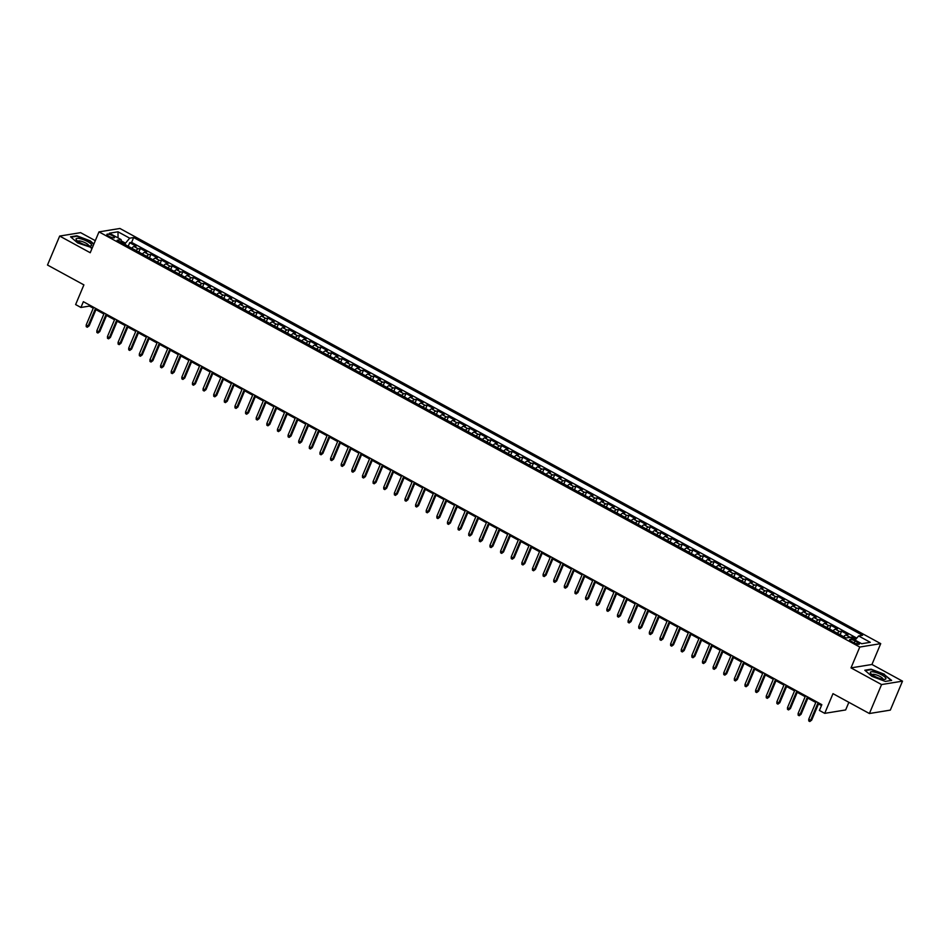 <?xml version="1.0" encoding="UTF-8"?>
<svg xmlns="http://www.w3.org/2000/svg" width="950" height="950" viewBox="0 0 950 950"><rect width="100%" height="100%" fill="white"/><g stroke="black" fill="none" stroke-linecap="round" stroke-linejoin="round"><path stroke-width="1.43" d="M108.906 236.289A4.156 1.045 22.8 0 0 114.546 237.607A4.156 1.045 22.8 0 0 112.528 235.707A4.156 1.045 22.8 0 0 106.875 234.389A4.156 1.045 22.8 0 0 108.906 236.289M95.297 240.671L80.607 232.655L59.672 236.063L47.5 265.026L83.897 284.881L75.62 304.57L80.928 307.468L89.419 306.09L93.254 308.18M880.721 643.637L119.926 228.475L98.99 231.883L859.774 647.045L880.721 643.637L871.946 664.477L851.01 667.886L881.564 684.558L902.5 681.15L871.946 664.477M902.5 681.15L890.328 710.113L869.393 713.521L832.996 693.654L824.719 713.355L845.654 709.947L848.861 702.311M881.564 684.558L869.393 713.521M855.998 639.029L852.257 636.987L851.711 638.269M843.695 636.702A5.189 1.876 -61.4 0 1 845.939 635.004L848.006 634.671L841.629 631.192L840.133 634.754M833.079 630.907A5.189 1.876 118.6 0 1 835.311 629.209L837.377 628.876L831.001 625.397L829.504 628.959M822.451 625.112A5.189 1.876 118.6 0 1 824.683 623.414L826.749 623.069L820.373 619.59L818.876 623.164M811.822 619.305A5.189 1.876 118.6 0 1 814.067 617.607L816.133 617.274L809.756 613.795L808.248 617.357M801.194 613.51A5.189 1.876 118.6 0 1 803.439 611.812L805.505 611.479L799.128 608L797.632 611.562M790.578 607.715A5.189 1.876 118.6 0 1 792.811 606.017L794.877 605.673L788.5 602.205L787.004 605.768M779.95 601.908A5.189 1.876 118.6 0 1 782.182 600.222L784.249 599.878L777.872 596.398L776.376 599.961M769.322 596.113A5.189 1.876 118.6 0 1 771.554 594.415L773.621 594.082L767.244 590.603L765.748 594.166M758.694 590.318A5.189 1.876 118.6 0 1 760.938 588.62L763.004 588.288L756.627 584.808L755.131 588.371M748.066 584.523A5.189 1.876 118.6 0 1 750.31 582.825L752.376 582.481L745.999 579.001L744.503 582.576M737.449 578.716A5.189 1.876 118.6 0 1 739.682 577.018L741.748 576.686L735.371 573.206L733.875 576.769M726.821 572.921A5.189 1.876 118.6 0 1 729.054 571.223L731.12 570.891L724.743 567.411L723.247 570.974M716.193 567.126A5.189 1.876 118.6 0 1 718.426 565.428L720.492 565.096L714.127 561.616L712.619 565.179M705.565 561.331A5.189 1.876 118.6 0 1 707.809 559.633L709.876 559.289L703.499 555.809L702.002 559.372M694.937 555.524A5.189 1.876 118.6 0 1 697.181 553.826L699.248 553.494L692.871 550.014L691.374 553.577M684.321 549.729A5.189 1.876 118.6 0 1 686.553 548.031L688.619 547.699L682.242 544.219L680.746 547.782M673.693 543.934A5.189 1.876 118.6 0 1 675.925 542.236L677.991 541.892L671.614 538.413L670.118 541.987M663.064 538.128A5.189 1.876 118.6 0 1 665.309 536.429L667.363 536.097L660.998 532.617L659.49 536.18M652.436 532.332A5.189 1.876 118.6 0 1 654.681 530.634L656.747 530.302L650.37 526.822L648.874 530.385M641.82 526.538A5.189 1.876 118.6 0 1 644.053 524.839L646.119 524.507L639.742 521.028L638.246 524.59M631.192 520.742A5.189 1.876 118.6 0 1 633.424 519.044L635.491 518.7L629.114 515.221L627.617 518.795M620.564 514.936A5.189 1.876 118.6 0 1 622.796 513.237L624.863 512.905L618.486 509.426L616.989 512.988M609.936 509.141A5.189 1.876 118.6 0 1 612.18 507.442L614.246 507.11L607.869 503.631L606.373 507.193M599.308 503.346A5.189 1.876 118.6 0 1 601.552 501.647L603.618 501.315L597.241 497.836L595.745 501.398M588.691 497.551A5.189 1.876 118.6 0 1 590.924 495.853L592.99 495.508L586.613 492.029L585.117 495.591M578.063 491.744A5.189 1.876 118.6 0 1 580.296 490.046L582.362 489.713L575.985 486.234L574.489 489.796M567.435 485.949A5.189 1.876 118.6 0 1 569.668 484.251L571.734 483.918L565.369 480.439L563.861 484.001M556.807 480.154A5.189 1.876 118.6 0 1 559.051 478.456L561.117 478.111L554.741 474.632L553.244 478.206M546.179 474.347A5.189 1.876 118.6 0 1 548.423 472.649L550.489 472.316L544.112 468.837L542.616 472.399M535.562 468.552A5.189 1.876 118.6 0 1 537.795 466.854L539.861 466.521L533.484 463.042L531.988 466.604M524.934 462.757A5.189 1.876 118.6 0 1 527.167 461.059L529.233 460.726L522.856 457.247L521.36 460.809M514.306 456.962A5.189 1.876 118.6 0 1 516.551 455.264L518.605 454.919L512.24 451.44L510.732 455.014M503.678 451.155A5.189 1.876 118.6 0 1 505.923 449.457L507.989 449.124L501.612 445.645L500.116 449.207M493.062 445.36A5.189 1.876 118.6 0 1 495.294 443.662L497.361 443.329L490.984 439.85L489.488 443.412M482.434 439.565A5.189 1.876 118.6 0 1 484.666 437.867L486.733 437.534L480.356 434.055L478.859 437.617M471.806 433.77A5.189 1.876 118.6 0 1 474.038 432.072L476.104 431.728L469.728 428.248L468.231 431.811M461.178 427.963A5.189 1.876 118.6 0 1 463.422 426.265L465.488 425.933L459.111 422.453L457.603 426.016M450.549 422.168A5.189 1.876 118.6 0 1 452.794 420.47L454.86 420.137L448.483 416.658L446.987 420.221M439.933 416.373A5.189 1.876 118.6 0 1 442.166 414.675L444.232 414.331L437.855 410.851L436.359 414.426M429.305 410.566A5.189 1.876 118.6 0 1 431.537 408.868L433.604 408.536L427.227 405.056L425.731 408.619M418.677 404.771A5.189 1.876 118.6 0 1 420.909 403.073L422.976 402.741L416.611 399.261L415.103 402.824M408.049 398.976A5.189 1.876 118.6 0 1 410.293 397.278L412.359 396.946L405.983 393.466L404.486 397.029M397.421 393.181A5.189 1.876 118.6 0 1 399.665 391.483L401.731 391.139L395.354 387.659L393.858 391.234M386.804 387.374A5.189 1.876 118.6 0 1 389.037 385.676L391.103 385.344L384.726 381.864L383.23 385.427M376.176 381.579A5.189 1.876 118.6 0 1 378.409 379.881L380.475 379.549L374.098 376.069L372.602 379.632M365.548 375.784A5.189 1.876 118.6 0 1 367.793 374.086L369.847 373.742L363.482 370.274L361.974 373.837M354.92 369.978A5.189 1.876 118.6 0 1 357.164 368.291L359.231 367.947L352.854 364.468L351.358 368.03M344.292 364.183A5.189 1.876 118.6 0 1 346.536 362.484L348.603 362.152L342.226 358.673L340.729 362.235M333.676 358.387A5.189 1.876 118.6 0 1 335.908 356.689L337.974 356.357L331.598 352.878L330.101 356.44M323.048 352.593A5.189 1.876 118.6 0 1 325.28 350.894L327.346 350.55L320.969 347.071L319.473 350.645M312.419 346.786A5.189 1.876 118.6 0 1 314.664 345.088L316.73 344.755L310.353 341.276L308.845 344.838M301.791 340.991A5.189 1.876 118.6 0 1 304.036 339.293L306.102 338.96L299.725 335.481L298.229 339.043M291.175 335.196A5.189 1.876 118.6 0 1 293.408 333.497L295.474 333.165L289.097 329.686L287.601 333.248M280.547 329.401A5.189 1.876 118.6 0 1 282.779 327.702L284.846 327.358L278.469 323.879L276.973 327.453M269.919 323.594A5.189 1.876 118.6 0 1 272.151 321.896L274.217 321.563L267.853 318.084L266.344 321.646M259.291 317.799A5.189 1.876 118.6 0 1 261.535 316.101L263.601 315.768L257.224 312.289L255.728 315.851M248.662 312.004A5.189 1.876 118.6 0 1 250.907 310.306L252.973 309.961L246.596 306.482L245.1 310.056M238.046 306.197A5.189 1.876 118.6 0 1 240.279 304.499L242.345 304.166L235.968 300.687L234.472 304.249M227.418 300.402A5.189 1.876 118.6 0 1 229.651 298.704L231.717 298.371L225.34 294.892L223.844 298.454M216.79 294.607A5.189 1.876 118.6 0 1 219.034 292.909L221.089 292.576L214.724 289.097L213.216 292.659M206.162 288.812A5.189 1.876 118.6 0 1 208.406 287.114L210.473 286.769L204.096 283.29L202.599 286.864M195.534 283.005A5.189 1.876 118.6 0 1 197.778 281.307L199.844 280.974L193.467 277.495L191.971 281.058M184.917 277.21A5.189 1.876 118.6 0 1 187.15 275.512L189.216 275.179L182.839 271.7L181.343 275.262M174.289 271.415A5.189 1.876 118.6 0 1 176.522 269.717L178.588 269.384L172.211 265.905L170.715 269.467M163.661 265.62A5.189 1.876 118.6 0 1 165.906 263.922L167.972 263.577L161.595 260.098L160.087 263.661M153.033 259.813A5.189 1.876 118.6 0 1 155.277 258.115L157.344 257.783L150.967 254.303L149.471 257.866M142.417 254.018A5.189 1.876 118.6 0 1 144.649 252.32L146.716 251.987L140.339 248.508L138.843 252.071M824.719 713.355L819.411 710.446L821.845 704.663L83.362 301.684L80.928 307.468M857.422 642.224L855.083 640.953A4.026 1.021 22.8 0 0 849.621 639.682A4.026 1.021 22.8 0 0 851.58 641.523L853.919 642.806A4.026 1.021 22.8 0 0 859.382 644.076A4.026 1.021 22.8 0 0 857.422 642.224L856.698 643.969M121.303 242.499L121.089 239.578L117.135 240.219L846.046 637.984L850.012 637.343A5.189 1.876 -61.4 0 1 850.191 637.319L852.257 636.987M121.089 239.578L109.404 233.201L118.002 231.8L129.699 238.177L133.653 237.536L862.576 635.289L858.61 635.942L870.295 642.319L861.697 643.72L850.012 637.343M856.781 638.115L131.611 242.393L129.711 242.701L128.214 246.276M131.789 248.223A5.189 1.876 118.6 0 1 134.021 246.525L136.088 246.181L129.711 242.701M136.04 250.539A5.189 1.876 -61.4 0 1 138.273 248.841L140.339 248.508M146.656 256.334A5.189 1.876 -61.4 0 1 148.901 254.636L150.967 254.303M157.284 262.141A5.189 1.876 -61.4 0 1 159.529 260.442L161.595 260.098M167.912 267.936A5.189 1.876 -61.4 0 1 170.157 266.238L172.211 265.905M178.541 273.731A5.189 1.876 -61.4 0 1 180.773 272.033L182.839 271.7M189.169 279.526A5.189 1.876 -61.4 0 1 191.401 277.827L193.467 277.495M199.785 285.332A5.189 1.876 -61.4 0 1 202.029 283.634L204.096 283.29M210.413 291.127A5.189 1.876 -61.4 0 1 212.658 289.429L214.724 289.097M221.041 296.923A5.189 1.876 -61.4 0 1 223.274 295.224L225.34 294.892M231.669 302.729A5.189 1.876 -61.4 0 1 233.902 301.031L235.968 300.687M242.297 308.524A5.189 1.876 -61.4 0 1 244.53 306.826L246.596 306.482M252.914 314.319A5.189 1.876 -61.4 0 1 255.158 312.621L257.224 312.289M263.542 320.114A5.189 1.876 -61.4 0 1 265.786 318.416L267.853 318.084M274.17 325.921A5.189 1.876 -61.4 0 1 276.402 324.223L278.469 323.879M284.798 331.716A5.189 1.876 -61.4 0 1 287.031 330.018L289.097 329.686M295.414 337.511A5.189 1.876 -61.4 0 1 297.659 335.813L299.725 335.481M306.043 343.306A5.189 1.876 -61.4 0 1 308.287 341.608L310.353 341.276M316.671 349.113A5.189 1.876 -61.4 0 1 318.915 347.415L320.969 347.071M327.299 354.908A5.189 1.876 -61.4 0 1 329.531 353.21L331.598 352.878M337.927 360.703A5.189 1.876 -61.4 0 1 340.159 359.005L342.226 358.673M348.543 366.51A5.189 1.876 -61.4 0 1 350.787 364.812L352.854 364.468M359.171 372.305A5.189 1.876 -61.4 0 1 361.416 370.607L363.482 370.274M369.799 378.1A5.189 1.876 -61.4 0 1 372.032 376.402L374.098 376.069M380.428 383.895A5.189 1.876 -61.4 0 1 382.66 382.197L384.726 381.864M391.056 389.702A5.189 1.876 -61.4 0 1 393.288 388.004L395.354 387.659M401.672 395.497A5.189 1.876 -61.4 0 1 403.916 393.799L405.983 393.466M412.3 401.292A5.189 1.876 -61.4 0 1 414.544 399.594L416.611 399.261M422.928 407.087A5.189 1.876 -61.4 0 1 425.161 405.389L427.227 405.056M433.556 412.894A5.189 1.876 -61.4 0 1 435.789 411.196L437.855 410.851M444.173 418.689A5.189 1.876 -61.4 0 1 446.417 416.991L448.483 416.658M454.801 424.484A5.189 1.876 -61.4 0 1 457.045 422.786L459.111 422.453M465.429 430.291A5.189 1.876 -61.4 0 1 467.673 428.593L469.728 428.248M476.057 436.086A5.189 1.876 -61.4 0 1 478.289 434.387L480.356 434.055M486.685 441.881A5.189 1.876 -61.4 0 1 488.918 440.183L490.984 439.85M497.301 447.676A5.189 1.876 -61.4 0 1 499.546 445.978L501.612 445.645M507.929 453.483A5.189 1.876 -61.4 0 1 510.174 451.784L512.24 451.44M518.558 459.277A5.189 1.876 -61.4 0 1 520.79 457.579L522.856 457.247M529.186 465.072A5.189 1.876 -61.4 0 1 531.418 463.374L533.484 463.042M539.814 470.867A5.189 1.876 -61.4 0 1 542.046 469.169L544.112 468.837M550.43 476.674A5.189 1.876 -61.4 0 1 552.674 474.976L554.741 474.632M561.058 482.469A5.189 1.876 -61.4 0 1 563.303 480.771L565.369 480.439M571.686 488.264A5.189 1.876 -61.4 0 1 573.919 486.566L575.985 486.234M582.314 494.071A5.189 1.876 -61.4 0 1 584.547 492.373L586.613 492.029M592.942 499.866A5.189 1.876 -61.4 0 1 595.175 498.168L597.241 497.836M603.559 505.661A5.189 1.876 -61.4 0 1 605.803 503.963L607.869 503.631M614.187 511.456A5.189 1.876 -61.4 0 1 616.431 509.758L618.486 509.426M624.815 517.263A5.189 1.876 -61.4 0 1 627.047 515.565L629.114 515.221M635.443 523.058A5.189 1.876 -61.4 0 1 637.676 521.36L639.742 521.028M646.059 528.853A5.189 1.876 -61.4 0 1 648.304 527.155L650.37 526.822M656.688 534.648A5.189 1.876 -61.4 0 1 658.932 532.962L660.998 532.617M667.316 540.455A5.189 1.876 -61.4 0 1 669.548 538.757L671.614 538.413M677.944 546.25A5.189 1.876 -61.4 0 1 680.176 544.552L682.242 544.219M688.572 552.045A5.189 1.876 -61.4 0 1 690.804 550.347L692.871 550.014M699.188 557.852A5.189 1.876 -61.4 0 1 701.432 556.154L703.499 555.809M709.816 563.647A5.189 1.876 -61.4 0 1 712.061 561.949L714.127 561.616M720.444 569.442A5.189 1.876 -61.4 0 1 722.677 567.744L724.743 567.411M731.072 575.237A5.189 1.876 -61.4 0 1 733.305 573.539L735.371 573.206M741.701 581.044A5.189 1.876 -61.4 0 1 743.933 579.346L745.999 579.001M752.317 586.839A5.189 1.876 -61.4 0 1 754.561 585.141L756.627 584.808M762.945 592.634A5.189 1.876 -61.4 0 1 765.189 590.936L767.244 590.603M773.573 598.441A5.189 1.876 -61.4 0 1 775.806 596.742L777.872 596.398M784.201 604.236A5.189 1.876 -61.4 0 1 786.434 602.538L788.5 602.205M794.818 610.031A5.189 1.876 -61.4 0 1 797.062 608.332L799.128 608M805.446 615.826A5.189 1.876 -61.4 0 1 807.69 614.127L809.756 613.795M816.074 621.633A5.189 1.876 -61.4 0 1 818.306 619.934L820.373 619.59M826.702 627.428A5.189 1.876 -61.4 0 1 828.934 625.729L831.001 625.397M837.33 633.222A5.189 1.876 -61.4 0 1 839.562 631.524L841.629 631.192M851.01 667.886L859.774 647.045M59.672 236.063L90.226 252.736L98.99 231.883M95.938 309.652L103.883 313.987M106.566 315.447L114.511 319.782M117.194 321.242L125.139 325.577M127.823 327.049L135.755 331.372M138.439 332.844L146.383 337.179M149.067 338.639L157.011 342.974M159.695 344.434L167.639 348.769M170.323 350.241L178.256 354.576M180.939 356.036L188.884 360.371M191.567 361.831L199.512 366.166M202.196 367.626L210.14 371.961M212.824 373.433L220.768 377.767M223.452 379.228L231.384 383.562M234.068 385.023L242.013 389.358M244.696 390.83L252.641 395.164M255.324 396.625L263.269 400.959M265.952 402.42L273.897 406.754M276.581 408.215L284.513 412.549M287.197 414.022L295.141 418.356M297.825 419.817L305.769 424.151M308.453 425.612L316.397 429.946M319.081 431.419L327.014 435.741M329.709 437.214L337.642 441.548M340.326 443.009L348.27 447.343M350.954 448.804L358.898 453.138M361.582 454.611L369.526 458.945M372.21 460.406L380.142 464.74M382.826 466.201L390.771 470.535M393.454 471.996L401.399 476.33M404.082 477.803L412.027 482.137M414.711 483.598L422.655 487.932M425.339 489.392L433.271 493.727M435.955 495.199L443.899 499.522M446.583 500.994L454.527 505.329M457.211 506.789L465.156 511.124M467.839 512.584L475.772 516.919M478.468 518.391L486.4 522.726M489.084 524.186L497.028 528.521M499.712 529.981L507.656 534.316M510.34 535.776L518.284 540.111M520.968 541.583L528.901 545.918M531.584 547.378L539.529 551.712M542.212 553.173L550.157 557.508M552.841 558.98L560.785 563.303M563.469 564.775L571.413 569.109M574.097 570.57L582.029 574.904M584.713 576.365L592.658 580.699M595.341 582.172L603.286 586.506M605.969 587.967L613.914 592.301M616.597 593.762L624.53 598.096M627.226 599.557L635.158 603.891M637.842 605.364L645.786 609.698M648.47 611.159L656.414 615.493M659.098 616.954L667.043 621.288M669.726 622.761L677.659 627.083M680.342 628.556L688.287 632.89M690.971 634.351L698.915 638.685M701.599 640.146L709.543 644.48M712.227 645.953L720.171 650.287M722.855 651.748L730.788 656.082M733.471 657.543L741.416 661.877M744.099 663.337L752.044 667.672M754.727 669.144L762.672 673.479M765.356 674.939L773.288 679.274M775.984 680.734L783.916 685.069M786.6 686.541L794.544 690.876M797.228 692.336L805.172 696.671M807.856 698.131L815.801 702.466M818.484 703.926L821.465 705.553M124.937 244.482L125.483 243.176L121.184 240.837M89.799 305.188L89.419 306.09M855.095 640.11L858.61 635.942M131.611 242.393L133.653 237.536M129.699 238.177L125.483 243.176M118.002 231.8L118.038 237.916M884.521 674.286L871.114 669.204L864.809 670.237L871.91 676.341L885.317 681.423L891.623 680.402L884.367 674.666M93.896 243.996L90.262 240.873L76.855 235.79L70.549 236.811L77.651 242.927L92.293 247.808M818.092 702.608L810.659 720.29L811.68 720.124L809.828 721.525L810.659 720.29L808.747 719.245L816.169 701.563M811.68 720.124L818.864 703.036M809.828 721.525L808.759 720.943L808.747 719.245M874.439 676.151A8.443 2.138 22.8 0 0 884.688 679.357A8.443 2.138 22.8 0 0 881.802 674.951A8.443 2.138 22.8 0 0 872.943 671.816A8.443 2.138 22.8 0 0 870.806 673.526A8.443 2.138 22.8 0 0 874.439 676.151M882.835 679.226A5.783 1.461 22.8 0 0 882.871 679.155A5.783 1.461 22.8 0 0 880.068 676.507A5.783 1.461 22.8 0 0 872.219 674.678A5.783 1.461 22.8 0 0 872.195 674.749M865.248 670.605L871.245 669.631L884.224 674.559L891.112 680.473L885.305 681.423M87.994 245.694A8.443 2.138 22.8 0 0 90.428 245.931A8.443 2.138 22.8 0 0 89.442 242.689A8.443 2.138 22.8 0 0 79.717 238.569A8.443 2.138 22.8 0 0 76.546 240.101A8.443 2.138 22.8 0 0 87.994 245.694M88.576 245.801A5.783 1.461 22.8 0 0 88.611 245.741A5.783 1.461 22.8 0 0 86.129 243.271A5.783 1.461 22.8 0 0 80.441 241.062A5.783 1.461 22.8 0 0 77.959 241.264A5.783 1.461 22.8 0 0 77.936 241.324M70.977 237.191L76.974 236.206L89.965 241.134L93.729 244.376M92.293 247.796L91.034 247.998M807.464 696.813L800.031 714.483L801.052 714.317L799.199 715.73L800.031 714.483L798.119 713.45L805.553 695.768M801.052 714.317L808.236 697.229M799.199 715.73L798.143 715.148L798.119 713.45M796.836 691.018L789.403 708.688L790.424 708.522L788.571 709.923L789.403 708.688L787.491 707.643L794.924 689.973M790.424 708.522L797.608 691.434M788.571 709.923L787.514 709.341L787.491 707.643M786.208 685.211L778.774 702.893L779.796 702.727L777.943 704.128L778.774 702.893L776.863 701.848L784.296 684.166M779.796 702.727L786.98 685.639M777.943 704.128L776.886 703.546L776.863 701.848M775.58 679.416L768.158 697.098L769.168 696.932L767.327 698.333L768.158 697.098L766.246 696.053L773.668 678.371M769.168 696.932L776.352 679.844M767.327 698.333L766.258 697.751L766.246 696.053M764.964 673.621L757.53 691.291L758.551 691.125L756.699 692.526L757.53 691.291L755.618 690.246L763.052 672.576M758.551 691.125L765.736 674.037M756.699 692.526L755.63 691.956L755.618 690.246M754.336 667.826L746.902 685.496L747.923 685.33L746.071 686.731L746.902 685.496L744.99 684.451L752.424 666.781M747.923 685.33L755.107 668.242M746.071 686.731L745.014 686.149L744.99 684.451M743.707 662.019L736.274 679.701L737.295 679.535L735.443 680.936L736.274 679.701L734.362 678.656L741.796 660.974M737.295 679.535L744.479 662.447M735.443 680.936L734.386 680.354L734.362 678.656M733.079 656.224L725.658 673.894L726.667 673.74L724.826 675.141L725.658 673.894L723.734 672.861L731.168 655.179M726.667 673.74L733.851 656.64M724.826 675.141L723.758 674.559L723.734 672.861M722.451 650.429L715.029 668.099L716.051 667.933L714.198 669.334L715.029 668.099L713.117 667.054L720.539 649.384M716.051 667.933L723.223 650.845M714.198 669.334L713.129 668.764L713.117 667.054M711.835 644.623L704.401 662.304L705.422 662.138L703.57 663.539L704.401 662.304L702.489 661.259L709.923 643.589M705.422 662.138L712.607 645.05M703.57 663.539L702.501 662.957L702.489 661.259M701.207 638.828L693.773 656.509L694.794 656.343L692.942 657.744L693.773 656.509L691.861 655.464L699.295 637.783M694.794 656.343L701.979 639.255M692.942 657.744L691.885 657.163L691.861 655.464M690.579 633.033L683.145 650.703L684.166 650.536L682.314 651.949L683.145 650.703L681.233 649.658L688.667 631.988M684.166 650.536L691.351 633.448M682.314 651.949L681.257 651.367L681.233 649.658M679.951 627.238L672.529 644.908L673.538 644.741L671.697 646.143L672.529 644.908L670.617 643.863L678.039 626.193M673.538 644.741L680.722 627.653M671.697 646.143L670.629 645.561L670.617 643.863M669.334 621.431L661.901 639.113L662.922 638.946L661.069 640.347L661.901 639.113L659.989 638.068L667.411 620.386M662.922 638.946L670.106 621.858M661.069 640.347L660.001 639.766L659.989 638.068M658.706 615.636L651.273 633.318L652.294 633.151L650.441 634.553L651.273 633.318L649.361 632.273L656.794 614.591M652.294 633.151L659.478 616.063M650.441 634.553L649.384 633.971L649.361 632.273M648.078 609.841L640.644 627.511L641.666 627.344L639.813 628.746L640.644 627.511L638.732 626.466L646.166 608.796M641.666 627.344L648.85 610.256M639.813 628.746L638.756 628.176L638.732 626.466M637.45 604.034L630.016 621.716L631.038 621.549L629.185 622.951L630.016 621.716L628.104 620.671L635.538 603.001M631.038 621.549L638.222 604.461M629.185 622.951L628.128 622.369L628.104 620.671M626.822 598.239L619.4 615.921L620.409 615.754L618.569 617.156L619.4 615.921L617.488 614.876L624.91 597.194M620.409 615.754L627.594 598.666M618.569 617.156L617.5 616.574L617.488 614.876M616.206 592.444L608.772 610.114L609.793 609.947L607.941 611.361L608.772 610.114L606.86 609.081L614.294 591.399M609.793 609.947L616.977 592.859M607.941 611.361L606.872 610.779L606.86 609.081M605.577 586.649L598.144 604.319L599.165 604.153L597.312 605.554L598.144 604.319L596.232 603.274L603.666 585.604M599.165 604.153L606.349 587.064M597.312 605.554L596.256 604.984L596.232 603.274M594.949 580.842L587.516 598.524L588.537 598.357L586.684 599.759L587.516 598.524L585.604 597.479L593.038 579.797M588.537 598.357L595.721 581.269M586.684 599.759L585.628 599.177L585.604 597.479M584.321 575.047L576.899 592.729L577.909 592.562L576.068 593.964L576.899 592.729L574.976 591.684L582.409 574.002M577.909 592.562L585.093 575.474M576.068 593.964L574.999 593.382L574.976 591.684M573.693 569.252L566.271 586.922L567.293 586.756L565.44 588.169L566.271 586.922L564.359 585.877L571.781 568.207M567.293 586.756L574.465 569.668M565.44 588.169L564.371 587.587L564.359 585.877M563.077 563.457L555.643 581.127L556.664 580.961L554.812 582.362L555.643 581.127L553.731 580.082L561.165 562.412M556.664 580.961L563.849 563.872M554.812 582.362L553.743 581.78L553.731 580.082M552.449 557.65L545.015 575.332L546.036 575.166L544.184 576.567L545.015 575.332L543.103 574.287L550.537 556.605M546.036 575.166L553.221 558.077M544.184 576.567L543.127 575.985L543.103 574.287M541.821 551.855L534.387 569.537L535.408 569.371L533.556 570.772L534.387 569.537L532.475 568.492L539.909 550.81M535.408 569.371L542.592 552.271M533.556 570.772L532.499 570.19L532.475 568.492M531.192 546.06L523.771 563.73L524.78 563.564L522.939 564.965L523.771 563.73L521.859 562.685L529.281 545.015M524.78 563.564L531.964 546.476M522.939 564.965L521.871 564.395L521.859 562.685M520.576 540.253L513.143 557.935L514.164 557.769L512.311 559.17L513.143 557.935L511.231 556.89L518.653 539.22M514.164 557.769L521.348 540.681M512.311 559.17L511.242 558.588L511.231 556.89M509.948 534.458L502.514 552.14L503.536 551.974L501.683 553.375L502.514 552.14L500.603 551.095L508.036 533.413M503.536 551.974L510.72 534.886M501.683 553.375L500.626 552.793L500.603 551.095M499.32 528.663L491.886 546.333L492.907 546.167L491.055 547.58L491.886 546.333L489.974 545.3L497.408 527.618M492.907 546.167L500.092 529.079M491.055 547.58L489.998 546.998L489.974 545.3M488.692 522.868L481.258 540.538L482.279 540.372L480.427 541.773L481.258 540.538L479.346 539.493L486.78 521.823M482.279 540.372L489.464 523.284M480.427 541.773L479.37 541.191L479.346 539.493M478.064 517.061L470.642 534.743L471.651 534.577L469.811 535.978L470.642 534.743L468.73 533.698L476.152 516.016M471.651 534.577L478.836 517.489M469.811 535.978L468.742 535.396L468.73 533.698M467.447 511.266L460.014 528.948L461.035 528.782L459.183 530.183L460.014 528.948L458.102 527.903L465.536 510.221M461.035 528.782L468.219 511.694M459.183 530.183L458.114 529.601L458.102 527.903M456.819 505.471L449.386 523.141L450.407 522.975L448.554 524.376L449.386 523.141L447.474 522.096L454.907 504.426M450.407 522.975L457.591 505.887M448.554 524.376L447.497 523.806L447.474 522.096M446.191 499.676L438.758 517.346L439.779 517.18L437.926 518.581L438.758 517.346L436.846 516.301L444.279 498.631M439.779 517.18L446.963 500.092M437.926 518.581L436.869 517.999L436.846 516.301M435.563 493.869L428.141 511.551L429.151 511.385L427.298 512.786L428.141 511.551L426.218 510.506L433.651 492.824M429.151 511.385L436.335 494.297M427.298 512.786L426.241 512.204L426.218 510.506M424.935 488.074L417.513 505.756L418.534 505.59L416.682 506.991L417.513 505.756L415.601 504.711L423.023 487.029M418.534 505.59L425.707 488.49M416.682 506.991L415.613 506.409L415.601 504.711M414.319 482.279L406.885 499.949L407.906 499.783L406.054 501.184L406.885 499.949L404.973 498.904L412.407 481.234M407.906 499.783L415.091 482.695M406.054 501.184L404.985 500.614L404.973 498.904M403.691 476.473L396.257 494.154L397.278 493.988L395.426 495.389L396.257 494.154L394.345 493.109L401.779 475.439M397.278 493.988L404.463 476.9M395.426 495.389L394.369 494.808L394.345 493.109M393.062 470.678L385.629 488.359L386.65 488.193L384.798 489.594L385.629 488.359L383.717 487.314L391.151 469.633M386.65 488.193L393.834 471.105M384.798 489.594L383.741 489.012L383.717 487.314M382.434 464.883L375.012 482.553L376.022 482.386L374.181 483.799L375.012 482.553L373.101 481.519L380.522 463.838M376.022 482.386L383.206 465.298M374.181 483.799L373.113 483.218L373.101 481.519M371.818 459.088L364.384 476.758L365.406 476.591L363.553 477.992L364.384 476.758L362.473 475.713L369.894 458.043M365.406 476.591L372.59 459.503M363.553 477.992L362.484 477.411L362.473 475.713M361.19 453.281L353.756 470.963L354.777 470.796L352.925 472.197L353.756 470.963L351.844 469.918L359.278 452.236M354.777 470.796L361.962 453.708M352.925 472.197L351.868 471.616L351.844 469.918M350.562 447.486L343.128 465.168L344.149 465.001L342.297 466.402L343.128 465.168L341.216 464.122L348.65 446.441M344.149 465.001L351.334 447.913M342.297 466.402L341.24 465.821L341.216 464.122M339.934 441.691L332.5 459.361L333.521 459.194L331.669 460.596L332.5 459.361L330.588 458.316L338.022 440.646M333.521 459.194L340.706 442.106M331.669 460.596L330.612 460.026L330.588 458.316M329.306 435.896L321.884 453.566L322.893 453.399L321.053 454.801L321.884 453.566L319.972 452.521L327.394 434.851M322.893 453.399L330.077 436.311M321.053 454.801L319.984 454.219L319.972 452.521M318.689 430.089L311.256 447.771L312.277 447.604L310.424 449.006L311.256 447.771L309.344 446.726L316.777 429.044M312.277 447.604L319.461 430.516M310.424 449.006L309.356 448.424L309.344 446.726M308.061 424.294L300.627 441.964L301.649 441.809L299.796 443.211L300.627 441.964L298.716 440.931L306.149 423.249M301.649 441.809L308.833 424.709M299.796 443.211L298.739 442.629L298.716 440.931M297.433 418.499L289.999 436.169L291.021 436.003L289.168 437.404L289.999 436.169L288.087 435.124L295.521 417.454M291.021 436.003L298.205 418.914M289.168 437.404L288.111 436.834L288.087 435.124M286.805 412.692L279.383 430.374L280.392 430.207L278.54 431.609L279.383 430.374L277.459 429.329L284.893 411.659M280.392 430.207L287.577 413.119M278.54 431.609L277.483 431.027L277.459 429.329M276.177 406.897L268.755 424.579L269.776 424.412L267.924 425.814L268.755 424.579L266.843 423.534L274.265 405.852M269.776 424.412L276.949 407.324M267.924 425.814L266.855 425.232L266.843 423.534M265.561 401.102L258.127 418.772L259.148 418.606L257.296 420.019L258.127 418.772L256.215 417.727L263.649 400.057M259.148 418.606L266.332 401.517M257.296 420.019L256.227 419.437L256.215 417.727M254.933 395.307L247.499 412.977L248.52 412.811L246.667 414.212L247.499 412.977L245.587 411.932L253.021 394.262M248.52 412.811L255.704 395.723M246.667 414.212L245.611 413.63L245.587 411.932M244.304 389.5L236.871 407.182L237.892 407.016L236.039 408.417L236.871 407.182L234.959 406.137L242.393 388.455M237.892 407.016L245.076 389.928M236.039 408.417L234.982 407.835L234.959 406.137M233.676 383.705L226.254 401.387L227.264 401.221L225.423 402.622L226.254 401.387L224.342 400.342L231.764 382.66M227.264 401.221L234.448 384.133M225.423 402.622L224.354 402.04L224.342 400.342M223.06 377.91L215.626 395.58L216.648 395.414L214.795 396.815L215.626 395.58L213.714 394.535L221.136 376.865M216.648 395.414L223.832 378.326M214.795 396.815L213.726 396.245L213.714 394.535M212.432 372.115L204.998 389.785L206.019 389.619L204.167 391.02L204.998 389.785L203.086 388.74L210.52 371.07M206.019 389.619L213.204 372.531M204.167 391.02L203.098 390.438L203.086 388.74M201.804 366.308L194.37 383.99L195.391 383.824L193.539 385.225L194.37 383.99L192.458 382.945L199.892 365.263M195.391 383.824L202.576 366.736M193.539 385.225L192.482 384.643L192.458 382.945M191.176 360.513L183.742 378.183L184.763 378.029L182.911 379.43L183.742 378.183L181.83 377.15L189.264 359.468M184.763 378.029L191.947 360.929M182.911 379.43L181.854 378.848L181.83 377.15M180.547 354.718L173.126 372.388L174.135 372.222L172.294 373.623L173.126 372.388L171.214 371.343L178.636 353.673M174.135 372.222L181.319 355.134M172.294 373.623L171.226 373.053L171.214 371.343M169.931 348.911L162.498 366.593L163.519 366.427L161.666 367.828L162.498 366.593L160.586 365.548L168.019 347.878M163.519 366.427L170.703 349.339M161.666 367.828L160.598 367.246L160.586 365.548M159.303 343.116L151.869 360.798L152.891 360.632L151.038 362.033L151.869 360.798L149.958 359.753L157.391 342.071M152.891 360.632L160.075 343.544M151.038 362.033L149.981 361.451L149.958 359.753M148.675 337.321L141.241 354.991L142.262 354.825L140.41 356.238L141.241 354.991L139.329 353.946L146.763 336.276M142.262 354.825L149.447 337.737M140.41 356.238L139.353 355.656L139.329 353.946M138.047 331.526L130.625 349.196L131.634 349.03L129.782 350.431L130.625 349.196L128.701 348.151L136.135 330.481M131.634 349.03L138.819 331.942M129.782 350.431L128.725 349.849L128.701 348.151M127.419 325.719L119.997 343.401L121.006 343.235L119.166 344.636L119.997 343.401L118.085 342.356L125.507 324.674M121.006 343.235L128.191 326.147M119.166 344.636L118.097 344.054L118.085 342.356M116.802 319.924L109.369 337.606L110.39 337.44L108.538 338.841L109.369 337.606L107.457 336.561L114.891 318.879M110.39 337.44L117.574 320.34M108.538 338.841L107.469 338.259L107.457 336.561M106.174 314.129L98.741 331.799L99.762 331.633L97.909 333.034L98.741 331.799L96.829 330.754L104.263 313.084M99.762 331.633L106.946 314.545M97.909 333.034L96.853 332.464L96.829 330.754M95.546 308.322L88.112 326.004L89.134 325.838L87.281 327.239L88.112 326.004L86.201 324.959L93.634 307.289M89.134 325.838L96.318 308.75M87.281 327.239L86.224 326.657L86.201 324.959M845.939 635.004L850.191 637.319M134.021 246.525L138.273 248.841M144.649 252.32L148.901 254.636M155.277 258.115L159.529 260.442M165.906 263.922L170.157 266.238M176.522 269.717L180.773 272.033M187.15 275.512L191.401 277.827M197.778 281.307L202.029 283.634M208.406 287.114L212.658 289.429M219.034 292.909L223.274 295.224M229.651 298.704L233.902 301.031M240.279 304.499L244.53 306.826M250.907 310.306L255.158 312.621M261.535 316.101L265.786 318.416M272.151 321.896L276.402 324.223M282.779 327.702L287.031 330.018M293.408 333.497L297.659 335.813M304.036 339.293L308.287 341.608M314.664 345.088L318.915 347.415M325.28 350.894L329.531 353.21M335.908 356.689L340.159 359.005M346.536 362.484L350.787 364.812M357.164 368.291L361.416 370.607M367.793 374.086L372.032 376.402M378.409 379.881L382.66 382.197M389.037 385.676L393.288 388.004M399.665 391.483L403.916 393.799M410.293 397.278L414.544 399.594M420.909 403.073L425.161 405.389M431.537 408.868L435.789 411.196M442.166 414.675L446.417 416.991M452.794 420.47L457.045 422.786M463.422 426.265L467.673 428.593M474.038 432.072L478.289 434.387M484.666 437.867L488.918 440.183M495.294 443.662L499.546 445.978M505.923 449.457L510.174 451.784M516.551 455.264L520.79 457.579M527.167 461.059L531.418 463.374M537.795 466.854L542.046 469.169M548.423 472.649L552.674 474.976M559.051 478.456L563.303 480.771M569.668 484.251L573.919 486.566M580.296 490.046L584.547 492.373M590.924 495.853L595.175 498.168M601.552 501.647L605.803 503.963M612.18 507.442L616.431 509.758M622.796 513.237L627.047 515.565M633.424 519.044L637.676 521.36M644.053 524.839L648.304 527.155M654.681 530.634L658.932 532.962M665.309 536.429L669.548 538.757M675.925 542.236L680.176 544.552M686.553 548.031L690.804 550.347M697.181 553.826L701.432 556.154M707.809 559.633L712.061 561.949M718.426 565.428L722.677 567.744M729.054 571.223L733.305 573.539M739.682 577.018L743.933 579.346M750.31 582.825L754.561 585.141M760.938 588.62L765.189 590.936M771.554 594.415L775.806 596.742M782.182 600.222L786.434 602.538M792.811 606.017L797.062 608.332M803.439 611.812L807.69 614.127M814.067 617.607L818.306 619.934M824.683 623.414L828.934 625.729M835.311 629.209L839.562 631.524M854.24 642.972L855.083 640.953"/></g></svg>
